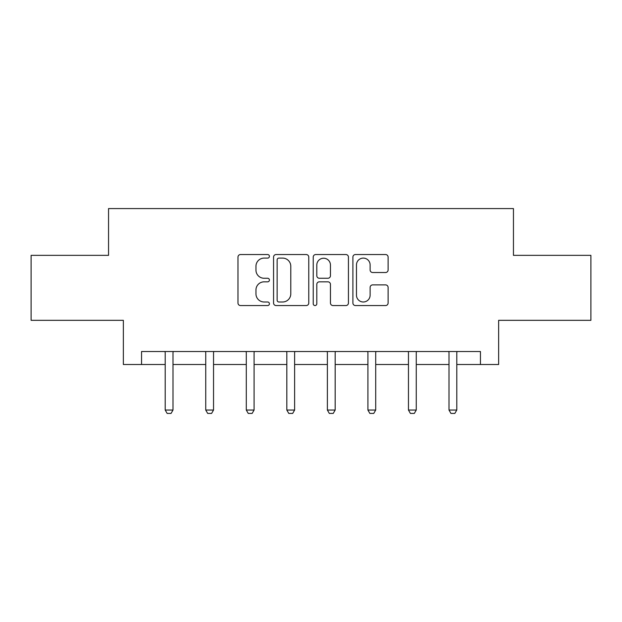 <?xml version="1.0" encoding="UTF-8"?>
<svg xmlns="http://www.w3.org/2000/svg" width="622" height="622" viewBox="0 0 622 622"><rect width="100%" height="100%" fill="white"/><g stroke="black" fill="none" stroke-linecap="round" stroke-linejoin="round"><path stroke-width="0.93" d="M269.419 256.326A1.788 1.788 0 0 0 267.631 254.538L240.527 254.538A2.55 2.55 0 0 0 237.977 257.088L237.977 303.007A2.55 2.55 0 0 0 240.527 305.558L267.631 305.558A1.788 1.788 0 0 0 269.419 303.769A1.788 1.788 0 0 0 267.631 301.989L264.125 301.989A8.164 8.164 0 0 1 255.961 293.825L255.961 290A8.164 8.164 0 0 1 264.125 281.836L267.631 281.836A1.788 1.788 0 0 0 269.419 280.048A1.788 1.788 0 0 0 267.631 278.259L264.125 278.259A8.164 8.164 0 0 1 255.961 270.096L255.961 266.27A8.164 8.164 0 0 1 264.125 258.107L267.631 258.107A1.788 1.788 0 0 0 269.419 256.326M385.554 272.522A2.55 2.55 0 0 0 388.105 269.971L388.105 257.088A2.55 2.55 0 0 0 385.554 254.538L355.45 254.538A2.55 2.55 0 0 0 352.899 257.088L352.899 303.007A2.55 2.55 0 0 0 355.45 305.558L385.554 305.558A2.55 2.55 0 0 0 388.105 303.007L388.105 287.442A2.55 2.55 0 0 0 385.554 284.892L372.671 284.892A2.55 2.55 0 0 0 370.121 287.442L370.121 295.162A6.826 6.826 0 0 1 363.295 301.989A6.826 6.826 0 0 1 356.468 295.162L356.468 264.933A6.826 6.826 0 0 1 363.295 258.107A6.826 6.826 0 0 1 370.121 264.933L370.121 269.971A2.55 2.55 0 0 0 372.671 272.522L385.554 272.522M141.552 364.508L141.552 351.516L480.448 351.516L480.448 364.508L498.642 364.508L498.642 320.33L590.9 320.33L590.9 255.354L513.453 255.354L513.453 208.58L108.547 208.58L108.547 255.354L31.1 255.354L31.1 320.33L123.358 320.33L123.358 364.508L165.203 364.508M308.769 257.088A2.55 2.55 0 0 0 306.218 254.538L276.114 254.538A2.55 2.55 0 0 0 273.563 257.088L273.563 303.007A2.55 2.55 0 0 0 276.114 305.558L306.218 305.558A2.55 2.55 0 0 0 308.769 303.007L308.769 257.088M315.782 254.538L345.886 254.538A2.55 2.55 0 0 1 348.437 257.088L348.437 303.007A2.55 2.55 0 0 1 345.886 305.558L333.003 305.558A2.55 2.55 0 0 1 330.453 303.007L330.453 284.386A2.55 2.55 0 0 0 327.903 281.836L319.358 281.836A2.55 2.55 0 0 0 316.8 284.386L316.8 303.769A1.788 1.788 0 0 1 315.02 305.558A1.788 1.788 0 0 1 313.231 303.769L313.231 257.088A2.55 2.55 0 0 1 315.782 254.538M173.002 364.508L205.742 364.508M213.54 364.508L246.289 364.508M254.087 364.508L286.828 364.508M294.626 364.508L327.374 364.508M335.172 364.508L367.913 364.508M375.711 364.508L408.46 364.508M416.258 364.508L448.998 364.508M456.797 364.508L480.448 364.508M278.92 258.107A1.788 1.788 0 0 0 277.132 259.895L277.132 300.201A1.788 1.788 0 0 0 278.92 301.989L282.621 301.989A8.164 8.164 0 0 0 290.785 293.825L290.785 266.27A8.164 8.164 0 0 0 282.621 258.107L278.92 258.107M330.453 265.058A6.826 6.826 0 0 0 323.627 258.239A6.826 6.826 0 0 0 316.8 265.058L316.8 275.709A2.55 2.55 0 0 0 319.358 278.259L327.903 278.259A2.55 2.55 0 0 0 330.453 275.709L330.453 265.058M173.297 351.516L173.118 352.083A2.597 2.597 0 0 0 173.002 352.868L173.002 410.046L171.05 413.42L167.155 413.42L165.203 410.046L165.203 352.868A2.597 2.597 0 0 0 165.079 352.083L164.9 351.516M165.203 410.046L173.002 410.046M213.844 351.516L213.665 352.083A2.597 2.597 0 0 0 213.54 352.868L213.54 410.046L211.589 413.42L207.694 413.42L205.742 410.046L205.742 352.868A2.597 2.597 0 0 0 205.625 352.083L205.447 351.516M205.742 410.046L213.54 410.046M254.382 351.516L254.204 352.083A2.597 2.597 0 0 0 254.087 352.868L254.087 410.046L252.135 413.42L248.24 413.42L246.289 410.046L246.289 352.868A2.597 2.597 0 0 0 246.164 352.083L245.985 351.516M246.289 410.046L254.087 410.046M294.929 351.516L294.75 352.083A2.597 2.597 0 0 0 294.626 352.868L294.626 410.046L292.674 413.42L288.779 413.42L286.828 410.046L286.828 352.868A2.597 2.597 0 0 0 286.711 352.083L286.532 351.516M286.828 410.046L294.626 410.046M335.468 351.516L335.289 352.083A2.597 2.597 0 0 0 335.172 352.868L335.172 410.046L333.221 413.42L329.326 413.42L327.374 410.046L327.374 352.868A2.597 2.597 0 0 0 327.25 352.083L327.071 351.516M327.374 410.046L335.172 410.046M376.015 351.516L375.836 352.083A2.597 2.597 0 0 0 375.711 352.868L375.711 410.046L373.76 413.42L369.865 413.42L367.913 410.046L367.913 352.868A2.597 2.597 0 0 0 367.796 352.083L367.618 351.516M367.913 410.046L375.711 410.046M416.553 351.516L416.375 352.083A2.597 2.597 0 0 0 416.258 352.868L416.258 410.046L414.306 413.42L410.411 413.42L408.46 410.046L408.46 352.868A2.597 2.597 0 0 0 408.335 352.083L408.156 351.516M408.46 410.046L416.258 410.046M457.1 351.516L456.921 352.083A2.597 2.597 0 0 0 456.797 352.868L456.797 410.046L454.845 413.42L450.95 413.42L448.998 410.046L448.998 352.868A2.597 2.597 0 0 0 448.882 352.083L448.703 351.516M448.998 410.046L456.797 410.046"/></g></svg>
